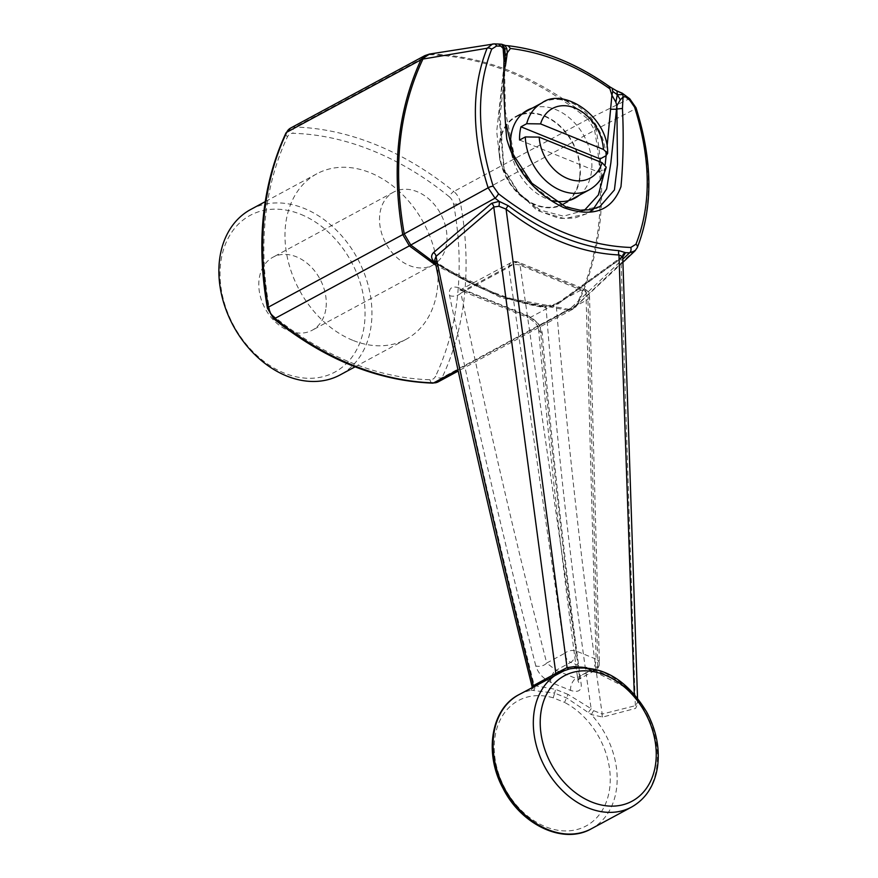 <?xml version="1.0" encoding="UTF-8"?>
<svg xmlns="http://www.w3.org/2000/svg" width="878" height="878" viewBox="0 0 878 878"><rect width="100%" height="100%" fill="white"/><g stroke="black" fill="none" stroke-linecap="round" stroke-linejoin="round"><path stroke-width="0.66" stroke-dasharray="4.39 3.29" d="M446.759 242.207A41.453 31.136 61.6 0 0 430.352 200.327A41.453 31.136 61.6 0 0 393.563 192.128A41.453 31.136 61.6 0 0 379.735 214.989A41.453 31.136 61.6 0 0 396.143 256.881A41.453 31.136 61.6 0 0 432.931 265.079A41.453 31.136 61.6 0 0 446.759 242.207M250.757 209.458A94.023 70.635 -118.4 0 1 304.216 208.426A94.023 70.635 -118.4 0 1 369.495 290.761A94.023 70.635 -118.4 0 1 340.071 374.939M300.88 214.386A89.073 66.915 -118.4 0 1 350.739 358.762A89.073 66.915 -118.4 0 1 225.997 308.101A89.073 66.915 -118.4 0 1 300.88 214.386M326.056 307.355A41.453 31.136 61.6 0 0 309.638 265.474A41.453 31.136 61.6 0 0 272.849 257.276A41.453 31.136 61.6 0 0 265.134 308.54A41.453 31.136 61.6 0 0 312.228 330.227A41.453 31.136 61.6 0 0 326.056 307.355M568.022 694.41L555.544 689.34L534.274 685.608C499.911 548.739 467.733 408.127 437.716 263.784C472.913 287.315 509.031 301.977 546.072 307.783C556.926 444.345 571.951 577.987 591.146 708.7L568.022 694.41L564.576 702.422L553.195 697.801L554.676 693.104L566.738 697.999L591.322 714.582L602.67 717.063L635.639 708.381L638.602 701.489L634.289 695.211L627.122 688.352C609.694 674.348 592.848 667.51 576.594 667.829L569.526 668.915M564.73 670.43L563.38 670.979A2.974 0.68 65.9 0 1 563.38 670.979L531.947 688.352L531.377 690.24L554.676 693.104L555.544 689.34M586.723 667.653L626.618 687.935L634.311 694.948L637.417 700.545L637.691 702.312L635.332 705.703L602.198 714.066C583.222 580.709 567.912 444.433 556.257 305.215L620.976 258.659A3.962 2.524 53.8 0 1 621.734 257.034A3.962 2.524 53.8 0 1 622.974 256.716L558.54 303.272L543.383 306.751C506.672 300.967 470.849 286.426 435.905 263.115L435.411 262.763M435.576 263.51L501.898 296.907L569.416 309.451L622.787 259.219M352.715 340.291A94.023 70.635 -118.4 0 1 287.435 257.956A94.023 70.635 -118.4 0 1 316.859 173.789A94.023 70.635 -118.4 0 1 423.679 222.979A94.023 70.635 -118.4 0 1 406.174 339.259A94.023 70.635 -118.4 0 1 352.715 340.291M576.1 651.004L520.061 265.222L585.944 291.968L596.107 659.137A7.913 5.191 -1.3 0 1 599.367 663.219A7.913 5.191 -1.3 0 1 597.797 666.424L587.942 299.442A7.913 5.235 178.3 0 0 589.511 296.182A7.913 5.235 178.3 0 0 585.944 291.968A7.913 3.6 -69.3 0 0 584.386 289.005A7.913 3.6 -69.3 0 0 582.333 289.356L515.924 262.39A7.913 4.116 113.6 0 1 518.349 262.193A7.913 4.116 113.6 0 1 520.061 265.222A7.913 4.785 171.6 0 0 508.746 267.285L565.048 653.122A7.913 4.741 -8.1 0 1 576.1 651.004A7.913 3.841 112 0 1 570.744 662.341L590.718 670.452A7.913 3.885 -67.8 0 0 596.107 659.137L576.1 651.004M449.525 295.557A7.913 5.114 168.1 0 0 460.895 293.109L460.665 289.872L463.935 290.442L515.924 262.39A7.913 5.948 -118.4 0 0 511.413 262.478A7.913 5.948 -118.4 0 0 508.746 267.285L460.895 293.109C487.169 419.004 515.77 542.319 546.698 663.033L565.048 653.122A7.913 5.948 -118.4 0 0 570.744 662.341L556.015 670.298L546.698 663.033A7.913 5.301 165.9 0 1 535.789 665.875C537.973 672.976 542.966 678.464 550.758 682.349L570.689 690.437C578.13 692.731 581.642 690.69 581.203 684.324C565.476 569.712 552.492 452.675 542.242 333.201C540.815 325.442 535.668 319.46 526.822 315.268L459.82 288.061C451.929 285.471 448.493 287.962 449.525 295.557C476.194 421.681 504.949 545.128 535.789 665.875M459.82 288.061A7.913 4.149 -66.2 0 0 461.488 290.64A7.913 4.149 -66.2 0 0 463.935 290.442L530.356 317.419L540.091 325.266C550.736 444.828 563.852 561.854 579.447 676.334A7.913 5.729 172.5 0 0 577.943 680.384A7.913 5.729 172.5 0 0 581.203 684.324M542.242 333.201A7.913 5.553 174.8 0 1 538.543 329.009L538.543 329.009C538.73 326.078 535.328 322.336 528.315 317.781A7.913 3.567 110.5 0 0 530.356 317.419L582.333 289.356A7.913 5.948 -118.4 0 1 587.942 299.442L540.091 325.266A7.913 5.553 174.8 0 0 538.543 329.009C549.2 448.68 562.337 565.805 577.943 680.384L579.458 678.87L595.218 670.364A7.913 5.948 -118.4 0 0 597.797 666.424L579.447 676.334L579.458 678.87L575.979 678.409L590.718 670.452A7.913 5.948 -118.4 0 0 595.218 670.364A7.913 7.913 0 0 0 599.367 663.219L589.511 296.182A7.913 7.913 0 0 0 584.386 289.005L518.349 262.193A7.913 7.913 0 0 0 511.413 262.478L459.82 290.146L528.315 317.781A7.913 3.567 110.5 0 1 526.822 315.268M519.567 140.041L598.686 172.165A49.486 37.172 61.6 0 0 600.091 161.87M575.233 667.818A2.974 2.096 -92.5 0 0 575.99 667.982A2.974 2.096 -92.5 0 0 576.594 667.829A76.199 57.246 61.6 0 1 627.122 688.352L626.475 688.626C609.2 676.499 600.947 668.915 575.99 667.982L569.756 668.86M626.618 687.935L626.475 688.626L634.289 695.211M637.417 700.545A2.974 1.35 -15.9 0 0 637.439 700.809A2.974 1.35 -15.9 0 0 638.602 701.489A76.199 57.246 61.6 0 1 631.545 807.08M634.311 694.948L637.691 702.312L637.527 698.076M554.556 675.467A2.974 2.546 61.2 0 0 554.622 675.434L563.38 670.979A2.974 0.68 65.9 0 1 563.292 670.99M622.689 256.519L620.976 258.659L635.332 705.703A2.974 2.151 76.7 0 0 635.639 708.381M518.92 694.674A76.199 57.246 61.6 0 1 531.377 690.24A2.974 2.722 -87.8 0 0 532.814 685.948L533.44 686.146M531.947 688.352A2.974 2.513 59.4 0 0 533.297 686.925M532.046 687.595L531.464 688.736L554.622 675.434A2.974 2.546 61.2 0 0 554.83 675.303M622.853 255.992L557.069 303.569C554.666 305.577 550.528 306.51 544.645 306.345L544.645 306.345A3.962 2.272 -81.3 0 1 546.072 307.783L556.257 305.215A3.962 2.568 -125.3 0 1 557.069 303.569A3.962 2.568 -125.3 0 1 558.54 303.272M435.905 263.115A3.962 1.504 -56.1 0 1 437.387 262.774L434.775 259.668L437.716 263.784A3.962 1.504 -56.1 0 0 437.387 262.774C472.287 286.096 508.044 300.616 544.645 306.345A3.962 2.272 -81.3 0 0 543.383 306.751M602.67 717.063A2.974 2.129 74.9 0 1 602.198 714.066L593.594 710.631L591.146 708.7L588.414 712.332M533.67 690.108A2.974 2.217 -92 0 0 534.274 685.608L532.814 685.948M568.154 310.34L575.727 307.048L577.625 304.359L572.61 309.308L568.099 310.351L501.634 297.938L435.96 265.397M424.82 55.643L431.01 53.986L493.985 43.922L501.382 44.24L508.175 45.81C542.999 50.123 576.681 63.798 609.2 86.834L617.541 91.202M431.01 53.986L429.452 54.074M589.687 118.409L588.062 119.101L594.636 130.284L596.096 129.351L589.676 118.376C538.73 77.549 485.863 56.082 431.087 53.975M588.062 119.101L453.816 191.503A14.849 11.151 -118.4 0 1 460.423 202.785A303.382 227.918 -118.4 0 1 442.04 377.683A14.849 11.151 -118.4 0 1 438.177 381.864M429.243 54.623L429.265 54.634C484.338 56.686 537.248 78.175 587.997 119.09M577.625 304.359L577.658 304.315C601.32 252.974 607.477 194.664 596.118 129.384L635.771 108.609C652.266 161.464 652.628 207.998 636.857 248.222L577.658 304.315M594.636 130.284L594.615 130.35C606.303 195.41 600.245 253.676 576.44 305.149L442.04 377.683A4.95 2.864 -154.6 0 1 435.532 376.278A9.899 7.43 -118.4 0 1 429.968 379.746A298.432 224.208 -118.4 0 1 273.826 316.343A9.899 7.43 -118.4 0 1 269.414 308.826A298.432 224.208 -118.4 0 1 287.501 136.77A9.899 7.43 -118.4 0 1 293.065 133.302A298.432 224.208 -118.4 0 1 449.207 196.705A4.95 1.569 129.2 0 1 453.816 191.503A303.382 227.918 -118.4 0 0 295.085 127.058A4.95 2.996 -88.4 0 0 293.065 133.302M622.217 93.167L629.186 98.819L589.676 118.376M624.807 95.428L625.388 95.417M629.756 98.786A3.962 1.01 128.3 0 0 629.186 98.819L635.771 108.609A3.962 1.449 162.1 0 0 636.023 107.796M635.112 250.768L636.857 248.222A3.962 2.777 -157.6 0 0 637.285 247.574M622.864 262.368L572.61 309.308L458.206 371.054M606.204 167.16L604.437 169.07A49.486 37.172 -118.4 0 1 589.072 189.933M598.686 172.165L604.437 169.07M579.721 176.599A49.486 37.172 -118.4 0 1 563.204 203.894A49.486 37.172 -118.4 0 1 516.736 191.558A49.486 37.172 -118.4 0 1 500.844 137.67A49.486 37.172 -118.4 0 1 516.209 116.807A49.486 37.172 -118.4 0 1 560.12 126.597A49.486 37.172 -118.4 0 1 579.721 176.599M535.02 204.881A49.98 37.545 -118.4 0 1 500.328 161.113A49.98 37.545 -118.4 0 1 515.968 116.368A49.98 37.545 -118.4 0 1 572.752 142.521A49.98 37.545 -118.4 0 1 563.446 204.333A49.98 37.545 -118.4 0 1 535.02 204.881M552.986 200.711A49.98 37.545 -118.4 0 1 546.522 198.68A49.98 37.545 -118.4 0 1 510.798 148.437M532.342 108.093A49.98 37.545 -118.4 0 1 584.243 136.309A49.98 37.545 -118.4 0 1 579.337 195.19M593.232 209.183L586.427 213.859L564.653 218.633L540.815 211.708L519.326 194.367L503.884 169.663L499.011 115.644L504.455 63.776L503.72 64.665L505.355 66.311L500.076 116.631L504.104 169.169L519.107 193.379L540.222 210.105L563.522 216.175L584.386 210.369M604.316 172.746L605.183 164.548M606.116 155.68L607.038 146.911M504.96 56.719L496.707 131.437L500.076 162.013L510.733 184.643L536.787 210.204L559.297 218.413L574.563 218.084L586.427 213.859L600.003 206.528M504.455 63.776L505.366 111.429L515.496 161.651L532.902 185.631L555.642 203.005L579.458 210.424L599.915 206.571M609.2 86.834L609.914 86.878M593.594 710.631L591.322 714.582A76.199 57.246 61.6 0 1 591.311 828.799M504.62 51.539L504.872 57.103M505.618 62.151L504.861 63.501M503.698 45.019L503.094 44.811M504.993 56.565L504.63 51.725M542.066 102.847A49.486 37.172 -118.4 0 1 583.321 110.266A49.486 37.172 -118.4 0 1 605.831 155.845M570.689 690.437A7.913 3.885 -67.8 0 1 575.979 678.409L556.015 670.298A7.913 3.841 112 0 0 550.758 682.349M553.195 697.801A71.261 53.536 61.6 0 0 499.791 776.964A71.261 53.536 61.6 0 0 597.644 816.694A71.261 53.536 61.6 0 0 564.576 702.422M273.574 318.626A4.95 1.569 129.2 0 1 273.826 316.343M429.968 379.746A4.95 2.996 -88.4 0 0 432.7 383.137M267.428 308.156A4.95 1.295 169.7 0 0 269.414 308.826M449.207 196.705A9.899 7.43 -118.4 0 1 453.619 204.223A4.95 1.295 169.7 0 0 460.423 202.785L594.615 130.35M453.619 204.223A298.432 224.208 -118.4 0 1 435.532 376.278M285.91 133.094A4.95 2.864 -154.6 0 0 287.501 136.77M290.596 128.078A14.849 11.151 -118.4 0 1 295.085 127.058L429.265 54.634M568.099 310.351L457.932 369.803M393.563 192.128L272.849 257.276M432.931 265.079L312.228 330.227M316.859 173.789L265.222 201.655M406.174 339.259L355.074 366.828M563.204 203.894L570.063 200.195M516.209 116.807L523.058 113.108M527.469 110.167L515.968 116.368M574.936 198.132L563.446 204.333"/><path stroke-width="1.32" d="M355.074 366.828L340.071 374.939A94.023 70.635 -118.4 0 1 286.612 375.971A94.023 70.635 -118.4 0 1 221.333 293.636A94.023 70.635 -118.4 0 1 250.757 209.458L265.222 201.655M622.787 259.219L629.603 252.809L625.553 252.677L622.974 256.716M435.905 263.115C431.142 259.438 430.363 255.915 433.578 252.535L491.559 203.345L499.121 201.347L495.06 198.176L410.772 245.028L435.576 263.51M540.574 123.908L526.701 123.71A49.486 37.172 -118.4 0 1 542.066 102.847C563.292 86.856 608.575 116.445 607.664 153.365L603.46 149.447L540.574 123.908A39.587 29.742 -118.4 0 1 575.024 108.016A39.587 29.742 -118.4 0 1 603.46 149.447M600.091 161.87A49.486 37.172 61.6 0 0 600.08 158.94L605.831 155.845L607.664 153.365M600.08 158.94L520.961 126.816A49.486 37.172 61.6 0 0 519.567 140.041L525.318 136.935L539.18 137.133L602.067 162.671L606.204 167.16C603.449 177.444 597.742 185.038 589.072 189.933A49.486 37.172 -118.4 0 1 547.828 182.514A49.486 37.172 -118.4 0 1 525.318 136.935M631.545 807.08C645.824 798.947 654.472 785.634 657.49 767.131C659.982 748.813 656.437 730.551 646.866 712.343C626.486 678.54 600.782 664.053 569.756 668.86L563.413 670.957A76.199 57.246 61.6 0 0 559.154 672.965A76.199 57.246 61.6 0 0 535.306 741.186A76.199 57.246 61.6 0 0 588.216 807.925A76.199 57.246 61.6 0 0 631.545 807.08L591.311 828.799A76.199 57.246 61.6 0 1 504.74 788.927A76.199 57.246 61.6 0 1 518.92 694.674C490.802 708.864 483.866 753.434 503.083 788.433C521.291 824.947 563.424 844.91 591.311 828.799M569.526 668.915A2.974 2.239 75.4 0 1 567.078 667.653L574.135 666.632A2.974 2.096 -92.5 0 0 575.233 667.818M574.135 666.632L586.723 667.653M634.311 694.948L618.946 254.96C579.963 252.996 542.341 237.718 506.079 209.129L567.078 667.653L562.348 670.068A2.974 0.68 65.9 0 0 563.292 670.99M532.814 685.948L555.829 673.426L493.776 207.01L436.015 256.387C466.097 403.09 498.572 546.336 533.44 686.146A2.974 2.513 59.4 0 1 533.297 686.925M554.83 675.303A2.974 2.546 61.2 0 0 555.829 673.426L562.348 670.068M637.527 698.076L622.721 256.694L618.946 254.96A3.962 2.414 -88.1 0 1 618.946 250.658L625.553 252.677A3.962 3.677 -14.1 0 0 622.689 256.519M433.578 252.535A3.962 2.722 49.9 0 1 436.015 256.387L434.775 259.668C464.649 405.581 497.069 547.806 532.035 686.366L532.046 687.595M498.913 206.264A3.962 1.196 -86 0 0 499.121 201.347L508.219 205.693A3.962 1.24 -51.2 0 0 506.079 209.129L498.913 206.264L493.776 207.01A3.962 2.689 49 0 0 491.559 203.345M410.717 245.028L409.367 245.862L402.782 234.656L488.135 187.837C471.475 135.124 471.135 88.59 487.103 48.246L422.922 59.056C398.897 110.398 392.685 168.675 404.253 233.91L410.772 245.028M495.06 198.176L488.135 187.837A3.962 1.438 162 0 1 493.216 186.279L498.495 193.753A3.962 1.01 128.2 0 1 495.06 198.176M409.367 245.862L274.968 318.44A4.95 1.569 129.2 0 1 273.574 318.626C324.388 359.464 377.43 380.964 432.7 383.137A4.95 2.996 -88.4 0 0 433.699 382.885A303.382 227.918 -118.4 0 1 274.968 318.44A14.849 11.151 -118.4 0 1 268.361 307.157A4.95 1.295 169.7 0 0 267.428 308.156L273.574 318.626M402.782 234.656L402.75 234.624C391.39 169.289 397.449 111.023 420.935 59.836L286.744 132.26A4.95 2.864 -154.6 0 0 285.91 133.094C262.138 184.49 255.97 242.844 267.428 308.156M624.807 95.428L625.323 96.712L623.051 97.096L622.436 108.466C623.775 135.541 623.292 161.629 620.965 186.707C611.834 210.863 592.815 217.854 563.895 207.691C534.943 193.72 515.913 170.87 506.782 139.152C504.268 112.395 503.335 86.132 503.994 60.373L503.127 48.411L500.822 46.161L496.553 46.018L491.702 49.157A3.962 2.777 -157.7 0 0 487.103 48.246L492.547 44.021L493.985 43.922A3.962 2.601 -88.9 0 1 494.292 43.9L429.452 54.074L420.935 59.836M435.96 265.397L409.367 245.895M622.93 94.55L617.311 94.714L617.004 91.06L621.723 93.101L622.93 94.55L623.051 97.096L620.329 99.807L616.872 105.744L610.868 162.825L606.632 188.913L593.232 209.183M420.979 59.781L424.82 55.643L290.596 128.078A14.849 11.151 -118.4 0 0 286.744 132.26A303.382 227.918 -118.4 0 0 268.361 307.157L402.75 234.624M500.822 46.161L498.682 44.043L494.292 43.9A3.962 2.601 -88.9 0 1 496.553 46.018M622.217 93.167L629.756 98.786A3.962 1.01 128.3 0 1 629.636 100.059L625.323 96.712M629.756 98.786L636.023 107.796A3.962 1.449 162.1 0 0 634.585 107.182L629.636 100.059M636.023 107.796C652.705 160.718 653.133 207.318 637.285 247.574A3.962 2.777 -157.6 0 0 635.957 244.238C651.432 204.958 650.982 159.269 634.585 107.182M637.285 247.574L635.112 250.768L629.603 252.809A3.962 2.601 -88.7 0 0 630.788 247.464L635.957 244.238M508.219 205.693C544.536 232.846 581.445 247.826 618.946 250.658M520.961 126.816L526.701 123.71M510.798 148.437A49.98 37.545 -118.4 0 1 527.469 110.167A49.98 37.545 -118.4 0 1 532.342 108.093M579.337 195.19A49.98 37.545 -118.4 0 1 574.936 198.132A49.98 37.545 -118.4 0 1 552.986 200.711M607.038 146.911L611.922 95.175L609.914 88.865C577.878 66.157 544.722 52.691 510.458 48.477L507.341 52.713L505.355 66.311M584.386 210.369L598.346 194.971L604.316 172.746M605.183 164.548L606.116 155.68M599.915 206.571L614.413 189.944L617.486 164.34L616.872 105.744L615.862 102.177L611.922 95.175L612.811 91.455L612.251 89.029M600.003 206.528L591.212 209.655L580.248 210.226L565.849 206.945L531.947 183.272L513.235 154.627L506.277 124.478M617.004 91.06L609.914 86.889C577.23 63.743 543.471 50.046 508.625 45.788L504.949 45.458L506.738 48.389L507.341 52.713L505.256 55.698M609.2 86.834L609.914 88.865M510.458 48.477L508.175 45.81M611 109.212L616.499 109.267M503.994 60.373L505.618 62.151L504.828 52.91L502.589 45.689L501.59 44.218L498.682 44.043M502.589 45.689L504.839 49.047L504.62 51.539M616.905 109.004L622.436 108.466M506.738 48.389L504.839 49.047L503.094 44.811M505.19 45.436L501.59 44.218M504.839 49.047L505.212 55.336M615.862 102.177L617.311 94.714L620.329 99.807M617.311 94.714L612.811 91.455M591.553 801.965A71.261 53.536 61.6 0 0 651.465 726.984A71.261 53.536 61.6 0 0 551.658 686.464A71.261 53.536 61.6 0 0 591.553 801.965M458.206 371.054L438.177 381.864A14.849 11.151 -118.4 0 1 433.699 382.885L457.932 369.803M491.702 49.157C476.271 88.469 476.776 134.18 493.216 186.279M498.495 193.753C542.725 228.017 586.822 245.928 630.788 247.464M602.067 162.671A39.587 29.742 -118.4 0 1 567.616 178.563A39.587 29.742 -118.4 0 1 539.18 137.133M564.675 670.452L518.92 694.674M438.177 381.864L432.7 383.137M285.91 133.094L290.596 128.078M429.452 54.074L424.82 55.643M635.112 250.768L622.864 262.368M570.063 200.195L589.072 189.933M523.058 113.108L542.066 102.847M617.322 91.082L622.293 93.222M504.74 52.329L504.63 51.725"/></g></svg>
